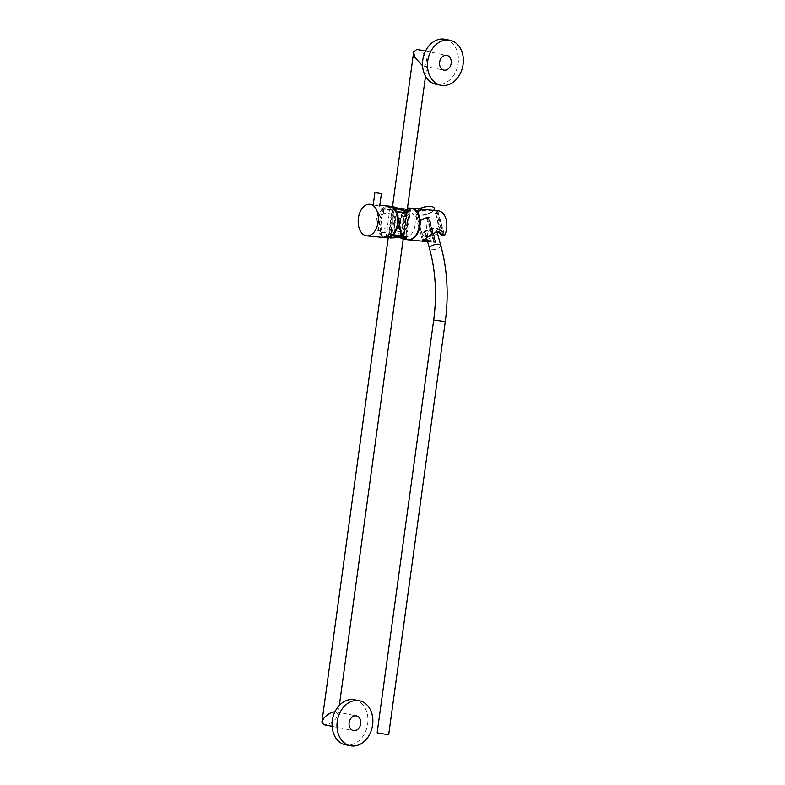 <?xml version="1.0" encoding="UTF-8"?>
<svg xmlns="http://www.w3.org/2000/svg" width="785" height="785" viewBox="0 0 785 785"><rect width="100%" height="100%" fill="white"/><g stroke="black" fill="none" stroke-linecap="round" stroke-linejoin="round"><path stroke-width="0.59" stroke-dasharray="3.92 2.94" d="M374.386 205.17L379.704 206.023L374.386 205.17M402.901 236.501L405.963 211.813A15.847 10.028 95.5 0 1 405.963 211.813L406.277 211.832M406.856 211.813L409.534 209.86M393.334 206.671L392.235 207.034L394.315 208.162A15.837 10.019 95.5 0 0 393.128 209.016L394.413 209.144A15.837 10.019 95.5 0 1 395.601 208.29L405.933 207.907L407.386 208.624M388.83 237.953L386.161 235.991L389.811 233.979L386.181 235.853L388.683 237.767L401.94 236.403L405.315 211.754A15.847 10.028 95.5 0 1 405.315 211.754L392.421 206.651L390.096 207.269L393.187 209.33L390.116 207.132L391.843 206.396M393.746 209.085A15.857 10.028 -84.5 0 0 393.442 209.35L407.484 207.917M394.315 208.162L390.557 235.588A15.837 10.019 95.5 0 1 389.654 234.322L390.94 234.44A15.837 10.019 95.5 0 0 391.843 235.716L395.601 208.29M393.128 209.016L389.654 234.322M404.206 210.115L400.448 237.521M394.413 209.144L390.94 234.44M393.697 209.379L405.933 207.907M404.756 210.851L401.174 237.031M403.225 239.023L391.843 235.716M390.322 234.028L404 239.229M405.6 238.581L403.451 236.619M390.557 235.588L388.183 236.658L390.469 237.973M415.137 210.213A15.435 9.763 -84.5 0 0 411.546 208.692A15.435 9.763 -84.5 0 0 400.448 228.543A15.435 9.763 -84.5 0 0 408.602 239.425A15.435 9.763 -84.5 0 0 412.419 238.62M419.053 219.515A15.435 9.763 -84.5 0 0 410.898 208.633A15.435 9.763 -84.5 0 0 399.8 228.484A15.435 9.763 -84.5 0 0 407.964 239.366A15.435 9.763 -84.5 0 0 419.053 219.515M389.075 206.121A15.857 10.028 -84.5 0 0 377.693 219.937A15.857 10.028 -84.5 0 0 386.053 237.688M393.363 233.989L394.198 233.616A14.856 9.4 -84.5 0 0 398.221 223.882A14.856 9.4 -84.5 0 0 397.004 213.108L396.278 212.725M376.388 219.879A14.856 9.4 -84.5 0 0 384.218 236.511A14.856 9.4 -84.5 0 0 394.875 223.568A14.856 9.4 -84.5 0 0 387.044 206.936A14.856 9.4 -84.5 0 0 376.388 219.879M389.389 206.161A15.857 10.028 -84.5 0 0 383.178 209.016L382.992 210.39L383.757 210.468A14.856 9.4 -84.5 0 0 379.734 220.202A14.856 9.4 -84.5 0 0 380.951 230.976L380.175 230.908L379.989 232.281A15.857 10.028 -84.5 0 0 386.377 237.708M393.422 233.547A14.856 9.4 95.5 0 1 386.789 236.756A14.856 9.4 95.5 0 1 380.175 230.908M403.559 235.824L406.728 212.735M390.066 233.999L403.186 239.288M394.109 230.859L394.394 221.713L396.523 213.186L394.109 230.859L404.775 236.756L406.865 235.5L404.609 232.134L404.089 235.951M415.039 225.383A13.139 8.311 95.5 0 1 405.609 236.834A13.139 8.311 95.5 0 1 398.682 222.126A13.139 8.311 95.5 0 1 408.112 210.674A13.139 8.311 95.5 0 1 415.039 225.383M407.268 212.706L406.748 216.513A13.139 8.311 95.5 0 1 407.317 224.647A13.139 8.311 95.5 0 1 404.609 232.134M403.519 235.814L404.049 231.948L394.551 230.996A13.139 8.311 -84.5 0 0 397.161 223.676A13.139 8.311 -84.5 0 0 396.651 215.728L406.149 216.591L406.679 212.735M404.049 231.948A13.139 8.311 -84.5 0 0 406.679 224.588A13.139 8.311 -84.5 0 0 406.149 216.591M392.274 213.932L383.404 213.088A13.139 8.311 -84.5 0 0 381.314 228.356L391.254 229.426A13.139 8.311 -84.5 0 1 393.373 213.932L392.274 213.932L392.824 209.938L407.523 207.888M406.748 216.513L409.927 213.177L407.278 210.596L396.523 213.186M382.992 210.39A14.856 9.4 95.5 0 1 389.625 207.181A14.856 9.4 95.5 0 1 396.229 213.039M392.824 209.938L383.178 209.016M397.004 213.108L396.651 215.728M383.404 213.088L383.757 210.468M380.951 230.976L381.314 228.356M404.51 239.454L389.635 233.204L379.989 232.281M394.551 230.996L394.198 233.616M393.373 213.932L391.254 229.426M406.267 211.813L402.882 236.52M443.653 235.333L444.281 234.833L442.671 234.686L436.764 231.114L428.551 235.971L423.076 240.76M427.393 240.956L433.673 241.819L427.079 218.181L420.181 220.752L415.932 216.699L417.502 211.528L425.647 210.046L437.687 211.204A15.435 9.763 95.5 0 0 436.911 211.214L435.008 211.028L441.69 234.98M429.179 217.337L427.275 217.151L434.311 241.309L433.673 241.819L435.283 241.976L435.911 241.466L429.179 217.337A15.435 9.763 95.5 0 0 428.688 218.338L427.079 218.181M435.283 241.976L428.688 218.338M443.643 235.343L436.911 211.214M444.281 234.833L437.687 211.204M434.311 241.309L435.911 241.466M442.661 234.686L436.077 211.047M427.275 217.151L420.789 219.515L416.845 216.101L419.111 211.067L427.02 210.174L435.008 211.028M437.284 231.496L426.51 237.6L423.792 240.19M427.236 240.367L433.968 241.113M411.262 208.261A15.857 10.028 -84.5 0 0 400.762 231.447A15.857 10.028 -84.5 0 0 408.239 239.808M428.914 217.798A15.857 10.028 -84.5 0 0 427.452 233.999A15.857 10.028 -84.5 0 0 435.253 242.398A15.857 10.028 -84.5 0 0 435.783 242.428L428.914 217.798L427.197 217.631L420.132 220.33L415.775 216.307L417.836 210.822L425.843 209.644M427.531 241.437L435.783 242.428M438.275 210.831A15.857 10.028 -84.5 0 0 437.745 210.802L444.614 235.431M435.911 210.606L437.745 210.802M427.197 217.631L434.066 242.261M436.018 210.635L442.887 235.264M407.925 239.778A15.857 10.028 95.5 0 1 399.565 222.027A15.857 10.028 95.5 0 1 410.938 208.221M404.599 239.464L389.576 233.076L379.93 232.154A15.857 10.028 95.5 0 1 378.341 219.996A15.857 10.028 95.5 0 1 383.08 209.114L392.736 210.037L407.572 207.897M396.484 211.783L393.324 234.823M379.93 232.154L383.08 209.114M438.825 232.115A8.772 3.532 -15.6 0 1 438.776 232.174A8.772 3.532 -15.6 0 1 431.76 235.873A8.772 3.532 -15.6 0 1 424.057 236.079A8.772 3.532 -15.6 0 1 422.634 234.813A8.772 3.532 -15.6 0 1 423.37 232.635A8.772 3.532 -15.6 0 1 432.515 228.474A8.772 3.532 -15.6 0 1 439.541 230.093A8.772 3.532 -15.6 0 1 439.031 231.86M419.465 209.036A9.587 3.856 164.4 0 0 416.668 211.165A9.587 3.856 164.4 0 0 416.325 211.587A9.587 3.856 164.4 0 0 415.864 213.54A9.587 3.856 164.4 0 0 423.635 215.178A9.587 3.856 164.4 0 0 433.487 210.655A9.587 3.856 164.4 0 0 434.331 208.388M432.79 206.906A9.341 3.758 -15.6 0 1 433.222 210.449A9.341 3.758 -15.6 0 1 421.565 215.08A9.341 3.758 -15.6 0 1 416.492 211.361A9.341 3.758 -15.6 0 1 416.815 210.939A9.341 3.758 -15.6 0 1 419.288 209.016M438.992 231.84A8.331 3.356 164.4 0 0 433.928 228.886A8.331 3.356 164.4 0 0 423.871 232.988A8.331 3.356 164.4 0 0 424.518 236.265A8.331 3.356 164.4 0 0 437.441 233.498M388.732 734.397L377.153 732.817M427.746 235.49A5.838 2.355 -15.6 0 1 425.548 234.342A5.838 2.355 -15.6 0 1 428.384 231.3A5.838 2.355 -15.6 0 1 434.605 230.044A5.838 2.355 -15.6 0 1 436.803 231.202A5.838 2.355 -15.6 0 1 433.968 234.234A5.838 2.355 -15.6 0 1 427.746 235.49M416.815 49.396C420.544 50.269 423.684 53.243 426.265 58.316L427.266 63.487L424.126 66.126L422.565 65.724M334.959 711.76L336.127 711.838L338.08 714.586L335.784 718.824C331.986 722.71 328.159 724.692 324.303 724.771L323.862 724.712M444.958 39.25A22.942 17.731 -78.7 0 1 458.155 63.448A22.942 17.731 -78.7 0 1 435.979 84.25M354.477 699.759A22.942 17.731 -78.7 0 1 367.939 720.905A22.942 17.731 -78.7 0 1 353.073 744.19A22.942 17.731 -78.7 0 1 345.498 744.769M403.431 231.85L402.901 235.736M406.051 212.706L405.521 216.581M389.635 233.204L390.184 229.2M402.98 235.745L406.13 212.715M389.576 233.076L392.736 210.037M440.758 245.371A5.838 2.355 -15.6 0 1 437.922 248.413A5.838 2.355 -15.6 0 1 431.701 249.669A5.838 2.355 -15.6 0 1 429.503 248.511M445.281 321.585L433.703 319.995M373.248 204.61L373.179 205.13M391.705 206.553L393.157 206.651M407.533 209.124L403.47 238.748M390.096 207.269L386.181 235.853M409.525 209.929L405.609 238.512M392.235 207.034L388.183 236.658M403.205 239.18L402.371 239.111M388.683 237.767L390.302 237.963M411.546 208.692L410.898 208.633M408.602 239.425L407.964 239.366M379.812 205.238L369.774 204.277M386.789 236.756L384.218 236.511M409.544 209.791L405.59 238.66M390.116 207.132L386.161 235.991M404.775 236.756L405.609 236.834M407.278 210.596L408.112 210.674M407.484 207.888L406.875 207.829M406.532 237.953L406.865 235.5M409.927 213.177L410.241 210.88M389.625 207.181L387.044 206.936M422.634 240.74L415.932 216.699M425.647 210.046L427.02 210.174M434.654 210.91L436.028 211.037M416.845 216.101L423.537 240.102M426.51 237.6L428.551 235.971M425.048 238.758L423.007 240.377M435.253 242.398L432.888 242.173M415.775 216.307L422.713 241.152M406.581 238.512L410.457 210.194M422.634 234.813L415.864 213.54M439.541 230.093L434.87 210.635M426.569 237.992L425.548 234.342M425.509 51.113L446.871 55.372M392.52 206.494L388.222 237.894M336.127 711.838L356.39 715.881M332.094 726.351L353.456 730.609M427.266 63.487L425.529 76.204M407.248 209.624L403.313 238.375M339.346 705.362L338.08 714.586M423.664 66.058L443.937 70.1"/><path stroke-width="1.18" d="M376.084 192.786L381.402 193.64L376.084 192.786M406.277 211.832L406.856 211.813M409.534 209.86L407.533 208.094M407.386 208.624L407.533 209.124L404.854 210.174A15.847 10.028 95.5 0 1 405.953 211.803M405.315 211.744A15.847 10.028 95.5 0 0 404.206 210.115L393.157 206.651M401.93 236.413A15.847 10.028 95.5 0 1 400.448 237.521L390.469 237.973M404.854 210.174L404.756 210.851M401.174 237.031L403.225 239.023M402.577 236.471A15.847 10.028 95.5 0 1 401.096 237.58M403.205 239.18L405.6 238.581M403.186 239.288L405.59 238.66L402.901 236.501M412.419 238.62A15.435 9.763 -84.5 0 0 419.7 219.574A15.435 9.763 -84.5 0 0 415.137 210.213M366.762 235.843A15.857 10.028 -84.5 0 0 378.135 222.027A15.857 10.028 -84.5 0 0 369.774 204.277A15.857 10.028 -84.5 0 0 358.402 218.093A15.857 10.028 -84.5 0 0 366.762 235.843L386.053 237.688A15.857 10.028 -84.5 0 0 397.436 223.872A15.857 10.028 -84.5 0 0 389.075 206.121L379.812 205.238M403.863 239.396L406.453 238.532L404.069 236.069A15.857 10.028 -84.5 0 1 403.451 236.648L403.559 235.824M406.728 212.735L406.856 211.773L409.544 209.791L407.484 207.917M402.901 235.736L403.5 235.932A15.857 10.028 95.5 0 1 402.882 236.52L386.701 237.747A15.857 10.028 -84.5 0 0 393.236 234.921L393.363 233.989M389.713 206.19L406.267 211.813A15.857 10.028 95.5 0 1 406.699 212.607L396.425 211.656A15.857 10.028 -84.5 0 0 389.713 206.19A15.857 10.028 -84.5 0 0 389.389 206.161M396.278 212.725L396.425 211.656M407.484 207.888L410.339 210.135L407.287 212.568A15.857 10.028 -84.5 0 0 406.856 211.773M402.882 235.843L393.236 234.921M423.076 240.76L427.393 240.956M437.284 231.496L441.69 234.98L443.653 235.333M423.792 240.19L427.236 240.367M442.034 235.186L442.661 234.686M427.531 241.437L422.713 241.152L431.564 234.165L438.481 231.477L442.887 235.264L444.614 235.431A15.857 10.028 -84.5 0 0 446.076 219.231A15.857 10.028 -84.5 0 0 438.275 210.831L411.585 208.28A15.857 10.028 -84.5 0 0 411.262 208.261M408.239 239.808A15.857 10.028 -84.5 0 0 408.563 239.837A15.857 10.028 -84.5 0 0 418.042 232.625A15.857 10.028 -84.5 0 0 419.386 216.68A15.857 10.028 -84.5 0 0 411.585 208.28M396.484 211.783A15.857 10.028 95.5 0 1 398.073 223.941A15.857 10.028 95.5 0 1 393.324 234.823L402.98 235.745L406.581 238.512L404.599 239.464L407.925 239.778A15.857 10.028 95.5 0 0 419.298 225.972A15.857 10.028 95.5 0 0 410.938 208.221L407.621 207.897L410.457 210.194L406.13 212.715L396.484 211.783M437.441 233.498A8.331 3.356 164.4 0 0 438.481 232.546A8.331 3.356 164.4 0 0 438.678 232.311A8.331 3.356 164.4 0 0 438.992 231.84M419.288 209.016A9.341 3.758 -15.6 0 1 432.663 206.847A9.341 3.758 -15.6 0 1 432.79 206.906M434.87 210.635L434.331 208.388A9.587 3.856 164.4 0 0 432.918 206.965A9.587 3.856 164.4 0 0 419.465 209.036M440.758 245.371A5.838 2.355 -15.6 0 0 438.56 244.223A5.838 2.355 -15.6 0 0 432.339 245.479A5.838 2.355 -15.6 0 0 429.503 248.511C435.636 270.933 437.039 294.758 433.703 319.995L377.153 732.817L384.846 734.152L388.732 734.397L445.281 321.585C448.834 294.826 447.322 269.422 440.758 245.371L436.902 231.555M422.565 65.724L414.686 57.207L413.675 52.036L416.815 49.396L425.509 51.113M439.62 62.182A7.507 5.799 -78.7 0 1 446.871 55.372A7.507 5.799 -78.7 0 1 451.189 63.291A7.507 5.799 -78.7 0 1 443.937 70.1A7.507 5.799 -78.7 0 1 439.62 62.182M332.094 726.351L323.862 724.712L321.909 721.964L324.205 717.726C328.002 713.84 331.829 711.858 335.686 711.779M360.717 723.799A7.507 5.799 101.3 0 0 356.39 715.881A7.507 5.799 101.3 0 0 349.139 722.691A7.507 5.799 101.3 0 0 353.456 730.609A7.507 5.799 101.3 0 0 360.717 723.799M427.717 61.044A22.942 17.731 -78.7 0 1 449.893 40.231A22.942 17.731 -78.7 0 1 463.091 64.429A22.942 17.731 -78.7 0 1 440.915 85.241A22.942 17.731 -78.7 0 1 427.717 61.044M440.915 85.241L435.979 84.25A22.942 17.731 -78.7 0 1 422.781 60.062A22.942 17.731 -78.7 0 1 444.958 39.25L449.893 40.231M358.009 745.181A22.942 17.731 -78.7 0 1 350.434 745.75A22.942 17.731 -78.7 0 1 336.981 724.604A22.942 17.731 -78.7 0 1 351.837 701.319A22.942 17.731 -78.7 0 1 359.412 700.75A22.942 17.731 -78.7 0 1 372.865 721.886A22.942 17.731 -78.7 0 1 358.009 745.181M350.434 745.75L345.498 744.769A22.942 17.731 -78.7 0 1 332.045 723.623A22.942 17.731 -78.7 0 1 346.901 700.338A22.942 17.731 -78.7 0 1 354.477 699.759L359.412 700.75M433.703 319.995L445.281 321.585M381.402 193.64L379.704 206.023M374.877 192.747L373.248 204.61M406.453 238.532L406.532 237.953M410.241 210.88L410.339 210.135M422.821 241.211L408.563 239.837M429.503 248.511L426.569 237.992M413.675 52.036L392.52 206.494M388.222 237.894L321.909 721.964M425.529 76.204L407.248 209.624M403.313 238.375L339.346 705.362"/></g></svg>
